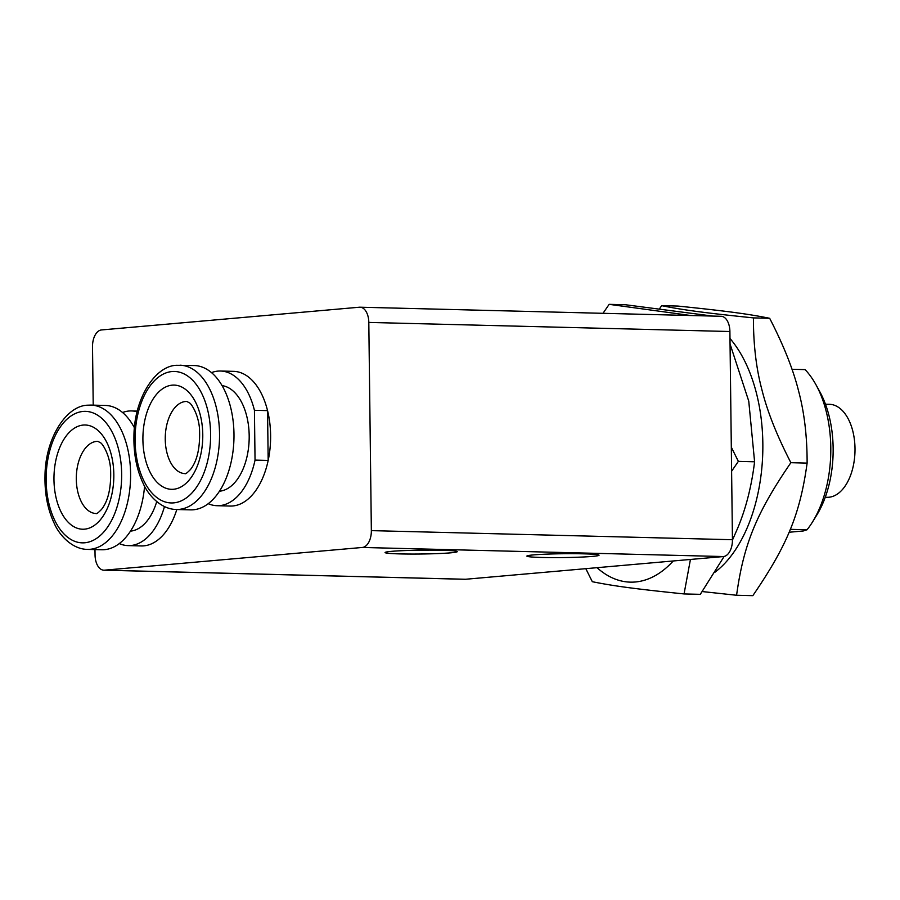 <?xml version="1.0" encoding="UTF-8"?>
<svg xmlns="http://www.w3.org/2000/svg" width="900" height="900" viewBox="0 0 900 900"><rect width="100%" height="100%" fill="white"/><g stroke="black" fill="none" stroke-linecap="round" stroke-linejoin="round"><path stroke-width="1.35" d="M542.239 557.483A36.09 1.924 -0.7 0 1 526.882 556.099A36.09 1.924 -0.7 0 1 546.3 554.153A36.09 1.924 -0.7 0 1 583.684 553.837A36.09 1.924 -0.7 0 1 599.051 555.221A36.09 1.924 -0.7 0 1 579.623 557.156A36.09 1.924 -0.7 0 1 542.239 557.483M400.433 553.916A36.09 1.924 -0.7 0 1 385.065 552.533A36.09 1.924 -0.7 0 1 404.494 550.586A36.09 1.924 -0.7 0 1 441.877 550.26A36.09 1.924 -0.7 0 1 457.245 551.644A36.09 1.924 -0.7 0 1 437.816 553.59A36.09 1.924 -0.7 0 1 400.433 553.916M211.523 372.611A67.365 38.666 91.4 0 1 217.98 371.104A67.365 38.666 91.4 0 1 220.489 371.025L233.629 371.351A67.365 38.666 91.4 0 1 270.608 435.285A67.365 38.666 91.4 0 1 230.231 506.048L217.102 505.71A67.365 38.666 91.4 0 1 208.226 503.674M729.889 551.284A16.043 9.203 -88.6 0 0 732.442 539.719L371.351 530.629A16.043 9.203 91.4 0 1 368.798 542.194A16.043 9.203 91.4 0 1 362.34 547.459L723.431 556.549A16.043 9.203 -88.6 0 0 729.889 551.284M103.86 570.195L464.94 579.285A16.043 9.203 -88.6 0 0 465.548 579.262L104.456 570.173A16.043 9.203 91.4 0 1 103.86 570.195A16.043 9.203 91.4 0 1 97.886 566.055A16.043 9.203 91.4 0 1 95.051 554.974L94.984 549.596M93.218 405.146L92.509 346.77A16.043 9.203 91.4 0 1 95.062 335.205A16.043 9.203 91.4 0 1 101.52 329.94L359.404 307.215A16.043 9.203 91.4 0 1 360 307.204A16.043 9.203 91.4 0 1 365.974 311.332A16.043 9.203 91.4 0 1 368.809 322.425L729.9 331.515A16.043 9.203 -88.6 0 0 727.065 320.423A16.043 9.203 -88.6 0 0 721.091 316.282L360 307.204M104.456 570.173L362.34 547.459M371.351 530.629L368.809 322.425M176.816 509.512A67.365 38.666 91.4 0 1 141.289 545.94L128.16 545.614A67.365 38.666 91.4 0 1 119.284 543.577M465.548 579.262L723.431 556.549M729.9 331.515L732.442 539.719M812.509 521.977L816.694 515.216A86.614 49.714 -88.6 0 0 833.141 448.2A86.614 49.714 -88.6 0 0 819.799 391.702L815.962 384.739A96.244 55.238 91.4 0 1 830.79 447.514A96.244 55.238 91.4 0 1 812.509 521.977A96.244 55.238 91.4 0 1 807.053 529.762L803.171 531L789.064 532.249M792 369.281L805.095 369.608A96.244 55.238 91.4 0 1 815.962 384.739M825.469 404.201L829.462 404.303A46.519 26.696 91.4 0 1 855 448.447A46.519 26.696 91.4 0 1 827.123 497.295L825.255 497.25M790.268 529.346L807.053 529.762M661.68 305.662L677.925 306.067C726.705 311.085 748.294 313.965 769.669 318.296C783.574 345.262 793.215 369.484 798.57 390.949C804.319 412.436 807.165 436.478 807.12 463.095C800.066 514.136 787.298 545.321 752.827 595.665L736.582 595.26C743.636 544.219 756.416 513.034 790.875 462.69C776.97 435.724 767.34 411.502 761.985 390.026C756.225 368.55 753.379 344.509 753.424 317.891C704.644 312.863 683.055 309.994 661.68 305.662L659.745 308.441M729.979 338.479A133.369 76.556 91.4 0 1 756.248 392.445A133.369 76.556 91.4 0 1 714.881 572.288M807.12 463.095L790.875 462.69M702.236 591.559L736.582 595.26M769.669 318.296L753.424 317.891M585.81 568.665L592.312 581.704C613.688 586.035 635.276 588.915 684.056 593.933L690.435 559.451M597.026 567.686A133.369 76.556 -88.6 0 0 673.245 560.97M731.61 471.24L738.36 461.363L754.594 461.779C751.534 486.484 745.875 508.657 737.617 528.311L732.442 540.101M724.14 556.436L700.301 594.337L684.056 593.933M738.36 461.363L731.317 447.21M730.046 343.946L748.755 401.164L754.594 461.779M690.806 315.529L609.154 304.335L603 313.312M609.154 304.335L625.399 304.74L712.699 316.08M176.276 509.501L190.721 509.861A72.18 41.434 -88.6 0 0 193.421 509.771A72.18 41.434 -88.6 0 0 233.989 436.399A72.18 41.434 -88.6 0 0 194.355 365.546L176.726 365.287C155.036 365.681 134.1 398.88 133.942 436.196C133.605 453.87 136.654 469.575 143.111 483.3C147.847 494.494 160.493 509.22 176.276 509.501A72.18 41.434 -88.6 0 0 178.976 509.411A72.18 41.434 -88.6 0 0 219.544 436.039A72.18 41.434 -88.6 0 0 179.91 365.186M219.431 491.22A52.931 30.386 -88.6 0 0 219.442 491.22A52.931 30.386 -88.6 0 0 249.165 439.121A52.931 30.386 -88.6 0 0 222.097 385.616M255.037 460.103L254.43 410.299L267.559 410.625L268.166 460.44L255.037 460.103A67.365 38.666 91.4 0 1 219.623 505.631A67.365 38.666 91.4 0 1 217.102 505.71M267.559 410.625A67.365 38.666 91.4 0 1 268.166 460.44M220.489 371.025A67.365 38.666 91.4 0 1 254.43 410.299M87.334 549.405A72.18 41.434 -88.6 0 0 90.022 549.315A72.18 41.434 -88.6 0 0 130.601 475.942A72.18 41.434 -88.6 0 0 90.968 405.09L87.784 405.191C66.082 405.585 45.157 438.784 45 476.1C44.651 493.774 47.711 509.479 54.169 523.204C58.894 534.398 71.539 549.124 87.334 549.405L101.779 549.765A72.18 41.434 -88.6 0 0 104.468 549.675A72.18 41.434 -88.6 0 0 144.585 486.191M134.449 427.86A72.18 41.434 -88.6 0 0 105.413 405.45L90.968 405.09M130.489 531.124A52.931 30.386 -88.6 0 0 130.5 531.124A52.931 30.386 -88.6 0 0 156.724 501.615M134.662 425.79A52.931 30.386 -88.6 0 0 133.144 425.52M164.453 506.621A67.365 38.666 91.4 0 1 130.669 545.535A67.365 38.666 91.4 0 1 128.16 545.614M122.58 412.515A67.365 38.666 91.4 0 1 129.026 411.007A67.365 38.666 91.4 0 1 131.546 410.929A67.365 38.666 91.4 0 1 137.126 411.772M185.062 473.614A36.09 20.711 91.4 0 1 165.251 438.188A36.09 20.711 91.4 0 1 185.535 401.501A36.09 20.711 91.4 0 1 186.885 401.468L189.551 402.964C190.62 402.964 198.27 413.213 199.507 428.67C200.306 447.322 197.28 460.946 190.44 469.553C187.234 472.815 185.49 474.165 185.197 473.614L185.062 473.614M172.204 385.155A52.133 29.925 -88.6 0 0 142.909 439.841A52.133 29.925 -88.6 0 0 173.475 489.262A52.133 29.925 -88.6 0 0 202.77 434.576A52.133 29.925 -88.6 0 0 172.204 385.155M173.644 502.875A65.767 37.744 91.4 0 1 135.079 440.539A65.767 37.744 91.4 0 1 172.035 371.543A65.767 37.744 91.4 0 1 210.6 433.879A65.767 37.744 91.4 0 1 173.644 502.875M96.12 513.517A36.09 20.711 91.4 0 1 76.297 478.091A36.09 20.711 91.4 0 1 96.581 441.405A36.09 20.711 91.4 0 1 97.931 441.36L100.597 442.868C101.666 442.868 109.316 453.116 110.554 468.574C111.364 487.226 108.337 500.85 101.486 509.456C98.291 512.719 96.547 514.069 96.255 513.517L96.12 513.517M83.261 425.059A52.133 29.925 -88.6 0 0 53.966 479.745A52.133 29.925 -88.6 0 0 84.532 529.166A52.133 29.925 -88.6 0 0 113.828 474.48A52.133 29.925 -88.6 0 0 83.261 425.059M84.701 542.779A65.767 37.744 91.4 0 1 46.136 480.442A65.767 37.744 91.4 0 1 83.093 411.446A65.767 37.744 91.4 0 1 121.657 473.782A65.767 37.744 91.4 0 1 84.701 542.779M131.546 410.929L137.306 411.064"/></g></svg>
